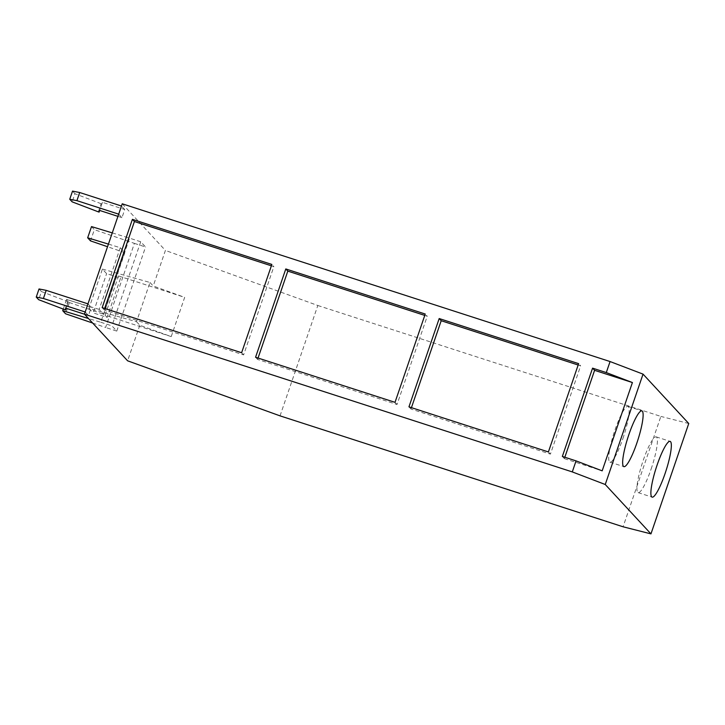 <?xml version="1.0" encoding="UTF-8"?>
<svg xmlns="http://www.w3.org/2000/svg" width="725" height="725" viewBox="0 0 725 725"><rect width="100%" height="100%" fill="white"/><g stroke="black" fill="none" stroke-linecap="round" stroke-linejoin="round"><path stroke-width="0.54" stroke-dasharray="3.62 2.72" d="M108.433 244.117L120.287 247.714L124.836 252.635L107.545 246.718M120.287 247.714L99.171 309.385L103.72 314.306L124.836 252.635M99.171 309.385L66.555 299.488L69.401 302.561L103.72 314.306M271.377 265.812L273.86 266.61L271.848 264.435M104.654 308.442L104.182 309.82L243.627 354.906L273.86 266.61M424.778 315.411L427.252 316.209L425.24 314.034M258.046 358.041L257.574 359.419L397.028 404.505L427.252 316.209M578.169 365.01L580.643 365.808L578.632 363.642M411.438 407.649L410.966 409.018L550.42 454.113L580.643 365.808M69.401 302.561L65.558 313.78M63.265 309.086L66.555 299.488M112.275 232.897L129.558 238.153L100.766 322.253L88.477 318.52M91.513 226.599L94.359 229.671L90.516 240.89M92.673 323.051L105.605 327.473L134.397 243.373L94.359 229.671M118.692 214.156L121.963 217.654L124.745 209.525L102.433 202.311L99.688 210.458M102.433 202.311L99.651 210.44M98.337 211.845L101.119 203.716L101.908 203.97M101.119 203.716L74.947 193.729L72.165 201.858M72.527 191.119L74.947 193.729M39.032 288.958L41.452 291.568L38.67 299.697M41.452 291.568L68.404 301.808L66.193 308.297M64.842 309.684L67.624 301.555M68.404 301.808L66.156 308.279M102.406 269.093L149.966 282.469L136.527 321.719L88.967 308.343L102.406 269.093L106.62 273.642L120.558 278.155L107.128 317.405L93.181 312.892L106.62 273.642M88.967 308.343L93.181 312.892M136.527 321.719L139.798 325.253L171.227 336.599L105.107 315.221L107.128 317.405M105.107 315.221L118.547 275.971L120.558 278.155M104.182 309.82L102.171 307.645M241.615 352.731L243.627 354.906M257.574 359.419L255.562 357.244M395.016 402.339L397.028 404.505M410.966 409.018L408.954 406.843M548.408 451.938L550.42 454.113M564.829 457.248L564.358 458.617L562.346 456.442M100.766 322.253L111.922 325.86L116.761 331.089L105.605 327.473M134.397 243.373L145.553 246.98L140.713 241.76L111.922 325.86M140.713 241.76L129.558 238.153M116.761 331.089L145.553 246.98M124.745 209.525L121.474 206.027M121.963 217.654L117.939 216.358M121.519 206.045L118.737 214.174M68.938 300.15L91.25 307.364L87.979 303.866M84.481 314.206L88.468 315.502L91.25 307.364M85.197 311.995L88.468 315.502M88.024 303.884L85.242 312.013M171.227 336.599L184.667 297.359L153.229 286.003L149.966 282.469M118.547 275.971L184.667 297.359M564.358 458.617L602.176 470.842M139.798 325.253L127.618 360.814M122.235 203.797L165.409 250.442L153.229 286.003M280.04 415.86L317.822 305.497L165.409 250.442M317.822 305.497L660.865 416.413L623.074 526.785M651.132 469.03A29.299 5.12 107.9 0 0 656.179 436.858A29.299 5.12 107.9 0 0 643.202 460.457A29.299 5.12 107.9 0 0 638.154 492.619A29.299 5.12 107.9 0 0 651.132 469.03M688.75 423.509L660.865 416.413M622.911 438.534A29.299 5.12 107.9 0 0 627.959 406.372A29.299 5.12 107.9 0 0 614.981 429.961A29.299 5.12 107.9 0 0 609.933 462.133A29.299 5.12 107.9 0 0 622.911 438.534M656.179 436.858L670.127 441.371M638.154 492.619L652.092 497.132M609.933 462.133L623.872 466.637M627.959 406.372L641.906 410.885"/><path stroke-width="1.09" d="M107.545 246.718L90.516 240.89L87.671 237.809L108.433 244.117M132.403 219.349L271.848 264.435L241.615 352.731L102.171 307.645L132.403 219.349L134.415 221.524L271.377 265.812M134.415 221.524L104.654 308.442M285.795 268.948L425.24 314.034L395.016 402.339L255.562 357.244L285.795 268.948L287.807 271.123L424.778 315.411M287.807 271.123L258.046 358.041M439.187 318.547L578.632 363.642L548.408 451.938L408.954 406.843L439.187 318.547L441.199 320.722L578.169 365.01M441.199 320.722L411.438 407.649M88.477 318.52L62.713 310.699L65.558 313.78L92.673 323.051M62.713 310.699L63.265 309.086M87.671 237.809L91.513 226.599L112.275 232.897M117.939 216.358L99.651 210.44L99.126 212.099L98.337 211.845L72.165 201.858L69.745 199.248L72.527 191.119L79.687 192.515L76.904 200.644L118.692 214.156M99.688 210.458L99.126 212.099M69.745 199.248L76.904 200.644M87.979 303.866L46.192 290.353L43.409 298.483L36.25 297.087L38.67 299.697L64.842 309.684L65.622 309.938L66.156 308.279L84.481 314.206M36.25 297.087L39.032 288.958L46.192 290.353M66.193 308.297L65.622 309.938M594.591 370.321L632.408 382.546L602.176 470.842L576.058 460.882L562.346 456.442L592.579 368.146L594.591 370.321L564.829 457.248M121.474 206.027L79.687 192.515M43.409 298.483L85.197 311.995M592.579 368.146L606.29 372.577L632.408 382.546M606.29 372.577L610.069 361.548L643.039 374.127L605.248 484.499L650.959 533.881L688.75 423.509L643.039 374.127M650.959 533.881L623.074 526.785L280.04 415.86L127.618 360.814L84.444 314.17L122.235 203.797L610.069 361.548M84.444 314.17L572.288 471.912L576.058 460.882M605.248 484.499L572.288 471.912M657.14 464.961A29.299 5.12 -72.1 0 1 670.127 441.371A29.299 5.12 -72.1 0 1 665.079 473.534A29.299 5.12 -72.1 0 1 652.092 497.132A29.299 5.12 -72.1 0 1 657.14 464.961M636.858 443.048A29.299 5.12 -72.1 0 1 623.872 466.637A29.299 5.12 -72.1 0 1 628.919 434.474A29.299 5.12 -72.1 0 1 641.906 410.885A29.299 5.12 -72.1 0 1 636.858 443.048"/></g></svg>
